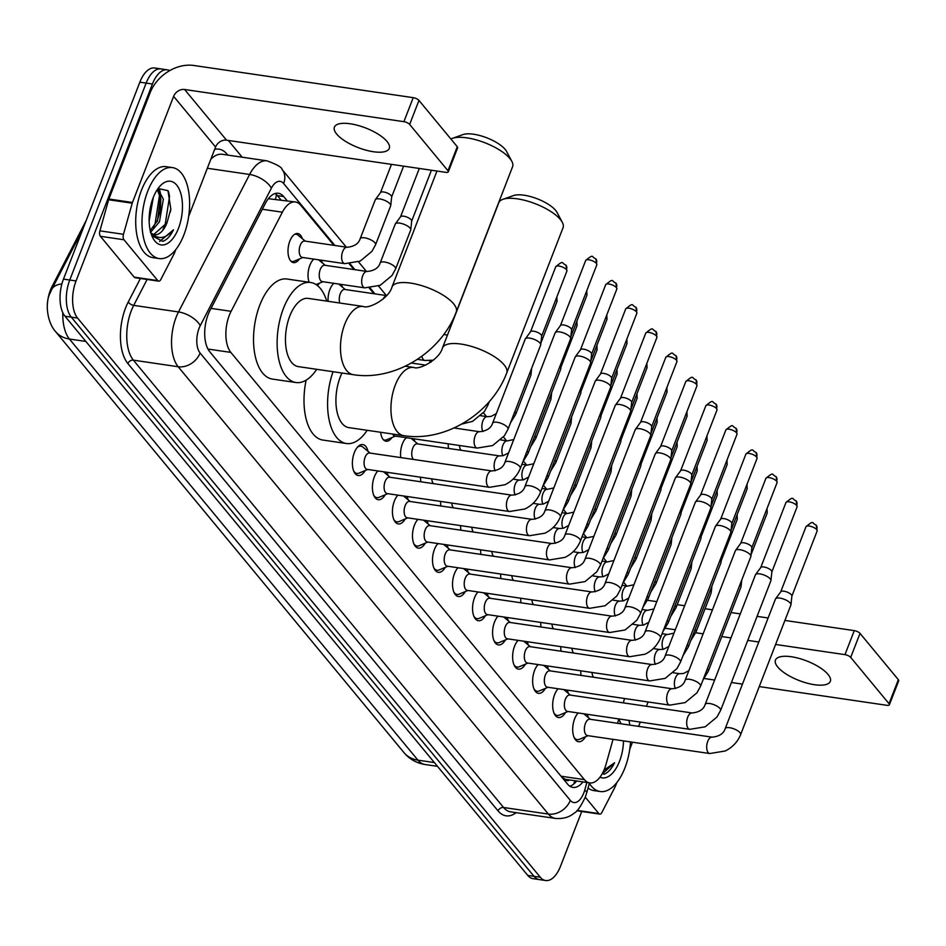 <?xml version="1.0" encoding="UTF-8"?>
<svg xmlns="http://www.w3.org/2000/svg" width="946" height="946" viewBox="0 0 946 946"><rect width="100%" height="100%" fill="white"/><g stroke="black" fill="none" stroke-linecap="round" stroke-linejoin="round"><path stroke-width="1.42" d="M328.108 301.301A14.71 7.402 -81.7 0 1 329.894 289.5A14.71 7.402 -81.7 0 1 333.891 283.327M341.163 284.391A14.71 7.402 -81.7 0 1 342.417 287.123M309.117 282.263A14.71 7.402 -81.7 0 1 309.862 265.294A14.71 7.402 -81.7 0 1 313.859 259.121M321.132 260.185A14.71 7.402 -81.7 0 1 322.385 262.929M299.385 258.991A14.71 7.402 -81.7 0 1 293.485 262.633A14.71 7.402 -81.7 0 1 289.831 241.088A14.71 7.402 -81.7 0 1 297.754 233.532A14.71 7.402 -81.7 0 1 302.365 238.723M400.82 457.592A14.71 7.402 -81.7 0 1 402.381 443.875A14.71 7.402 -81.7 0 1 406.378 437.702M413.65 438.767A14.71 7.402 -81.7 0 1 414.904 441.51M585.491 736.768A15.644 7.875 -81.7 0 1 578.526 741.735A15.644 7.875 -81.7 0 1 574.648 718.818A15.644 7.875 -81.7 0 1 578.148 712.965M587.159 714.289A15.644 7.875 -81.7 0 1 588.306 717.529M565.46 712.563A15.644 7.875 -81.7 0 1 558.495 717.529A15.644 7.875 -81.7 0 1 554.616 694.612A15.644 7.875 -81.7 0 1 558.116 688.759M567.127 690.083A15.644 7.875 -81.7 0 1 568.286 693.323M545.428 688.369A15.644 7.875 -81.7 0 1 538.475 693.335A15.644 7.875 -81.7 0 1 534.585 670.418A15.644 7.875 -81.7 0 1 538.097 664.565M547.095 665.878A15.644 7.875 -81.7 0 1 548.254 669.129M525.408 664.163A15.644 7.875 -81.7 0 1 518.443 669.129A15.644 7.875 -81.7 0 1 514.565 646.213A15.644 7.875 -81.7 0 1 518.065 640.359M527.064 641.684A15.644 7.875 -81.7 0 1 528.223 644.924M505.377 639.969A15.644 7.875 -81.7 0 1 498.412 644.924A15.644 7.875 -81.7 0 1 494.533 622.007A15.644 7.875 -81.7 0 1 498.034 616.153M507.044 617.478A15.644 7.875 -81.7 0 1 508.191 620.718M485.345 615.763A15.644 7.875 -81.7 0 1 478.38 620.73A15.644 7.875 -81.7 0 1 474.502 597.813A15.644 7.875 -81.7 0 1 478.002 591.96M487.013 593.272A15.644 7.875 -81.7 0 1 488.171 596.524M465.314 591.557A15.644 7.875 -81.7 0 1 458.361 596.524A15.644 7.875 -81.7 0 1 454.47 573.607A15.644 7.875 -81.7 0 1 457.982 567.754M466.981 569.078A15.644 7.875 -81.7 0 1 468.14 572.318M445.294 567.364A15.644 7.875 -81.7 0 1 438.329 572.318A15.644 7.875 -81.7 0 1 434.451 549.401A15.644 7.875 -81.7 0 1 437.951 543.548M446.961 544.872A15.644 7.875 -81.7 0 1 448.108 548.112M425.262 543.158A15.644 7.875 -81.7 0 1 418.298 548.124A15.644 7.875 -81.7 0 1 414.419 525.207A15.644 7.875 -81.7 0 1 417.919 519.354M426.93 520.667A15.644 7.875 -81.7 0 1 428.089 523.918M405.231 518.952A15.644 7.875 -81.7 0 1 398.266 523.918A15.644 7.875 -81.7 0 1 394.387 501.002A15.644 7.875 -81.7 0 1 397.888 495.148M406.898 496.473A15.644 7.875 -81.7 0 1 408.057 499.713M385.199 494.758A15.644 7.875 -81.7 0 1 378.246 499.713A15.644 7.875 -81.7 0 1 374.356 476.796A15.644 7.875 -81.7 0 1 377.868 470.942M386.867 472.267A15.644 7.875 -81.7 0 1 388.026 475.507M365.18 470.552A15.644 7.875 -81.7 0 1 358.215 475.519A15.644 7.875 -81.7 0 1 354.336 452.602A15.644 7.875 -81.7 0 1 362.756 444.549A15.644 7.875 -81.7 0 1 367.994 451.313M333.926 245.345L300.745 205.247A27.576 13.871 98.3 0 0 295.436 201.983A27.576 13.871 98.3 0 0 282.369 212.188L231.096 311.317A27.576 13.871 98.3 0 0 229.31 315.29A27.576 13.871 98.3 0 0 230.848 352.409L584.403 779.634A27.576 13.871 98.3 0 0 589.713 782.91A27.576 13.871 98.3 0 0 606.019 764.356L613.043 739.346M86.181 220.548L52.006 286.603A24.821 12.487 98.3 0 0 50.41 290.174A24.821 12.487 98.3 0 0 47.3 307.083M589.713 782.91L566.134 779.445A27.576 13.871 -81.7 0 1 565.33 779.279L565.519 779.516A9.188 4.624 98.3 0 0 569.48 779.942M295.436 201.983L268.498 198.707M562.149 777.565L565.33 779.279M430.69 362.271L429.378 360.686M373.977 293.745L369.295 288.081M353.958 269.539L349.263 263.887M617.561 723.288L618.79 718.925M623.308 702.866L624.537 698.503M319.417 283.185A14.71 7.402 -81.7 0 1 317.371 285.503M448.499 448.416A14.71 7.402 -81.7 0 1 448.238 443.84M391.904 437.572A14.71 7.402 -81.7 0 1 386.003 441.214A14.71 7.402 -81.7 0 1 380.647 432.275M420.84 481.798A14.71 7.402 -81.7 0 1 420.58 477.21M440.871 505.992A14.71 7.402 -81.7 0 1 440.611 501.415M460.903 530.198A14.71 7.402 -81.7 0 1 460.643 525.621M480.923 554.391A14.71 7.402 -81.7 0 1 480.674 549.815M500.954 578.597A14.71 7.402 -81.7 0 1 500.694 574.021M520.986 602.803A14.71 7.402 -81.7 0 1 520.726 598.227M541.017 626.997A14.71 7.402 -81.7 0 1 540.757 622.421M561.037 651.203A14.71 7.402 -81.7 0 1 560.777 646.626M581.069 675.409A14.71 7.402 -81.7 0 1 580.809 670.832M581.755 811.479L560.481 866.335A27.576 13.871 -81.7 0 1 545.629 880.513L539.35 879.591A27.576 13.871 -81.7 0 1 534.029 876.327L71.281 317.147A27.576 13.871 -81.7 0 1 69.756 280.028L146.145 83.094A27.576 13.871 -81.7 0 1 160.986 68.904A27.576 13.871 -81.7 0 0 146.145 83.094L69.756 280.028A27.576 13.871 -81.7 0 0 71.281 317.147L534.029 876.327A27.576 13.871 -81.7 0 0 539.35 879.591L533.059 878.668A27.576 13.871 -81.7 0 1 527.75 875.405L64.99 316.224A27.576 13.871 -81.7 0 1 63.465 279.105L139.854 82.172A27.576 13.871 -81.7 0 1 154.706 67.982L167.276 69.838A27.576 13.871 -81.7 0 1 169.665 70.631M287.206 200.777L283.694 196.531A27.576 13.871 98.3 0 0 278.372 193.268A27.576 13.871 98.3 0 0 265.318 203.473L209.917 310.56A27.576 13.871 98.3 0 0 208.144 314.521A27.576 13.871 98.3 0 0 209.669 351.652L567.576 784.128A27.576 13.871 98.3 0 0 572.886 787.403A27.576 13.871 98.3 0 0 582.961 781.916M545.629 880.513A27.576 13.871 -81.7 0 1 540.32 877.249L77.572 318.069A27.576 13.871 -81.7 0 1 76.047 280.95L152.424 84.017A27.576 13.871 -81.7 0 1 167.276 69.838M228.317 140.434L242.2 157.213M576.67 780.994A27.576 13.871 -81.7 0 1 569.847 786.209M275.132 193.528A27.576 13.871 -81.7 0 1 277.403 195.609L280.915 199.854M183.879 234.915A45.964 23.118 -81.7 0 1 159.129 258.554A45.964 23.118 -81.7 0 1 147.718 191.234A45.964 23.118 -81.7 0 1 172.468 167.596A45.964 23.118 -81.7 0 1 183.879 234.915M159.129 258.554L152.838 257.631A45.964 23.118 -81.7 0 1 141.439 190.312A45.964 23.118 -81.7 0 1 166.177 166.673L172.468 167.596M167.075 222.57A22.976 11.565 -81.7 0 1 166.981 222.842L170.812 209.019L167.974 190.666L158.053 188.514M153.146 197.785A32.176 16.188 -81.7 0 1 160.276 185.818A32.176 16.188 -81.7 0 1 179.574 189.969A32.176 16.188 -81.7 0 1 178.451 228.364A32.176 16.188 -81.7 0 1 152.684 237.6A32.176 16.188 -81.7 0 1 153.146 197.785M150.225 230.493L156.977 221.376L160.382 210.568L160.844 198.826L157.249 189.673M150.662 232.219L159.472 221.742L163.339 199.192L157.864 188.786M149.48 213.075L150.993 204.62M149.137 221.009L153.299 197.383M153.749 234.466L166.957 222.842A22.976 11.565 -81.7 0 1 154.6 234.655A22.976 11.565 -81.7 0 1 150.757 232.586M151.845 235.743L162.783 241.348C166.863 239.894 170.434 236.051 173.496 229.807C165.29 239.255 157.556 240 150.284 232.066M149.433 213.595L151.017 204.49M157.379 221.435L160.808 195.101L159.649 189.945M153.086 227.655L155.085 223.741L159.567 194.923L159.105 192.416M163.067 229.121L165.077 225.207L169.547 196.39L168.494 191.565M159.614 241.526L173.496 229.807M386.997 141.451A29.421 10.501 -158.8 0 0 357.789 125.38A29.421 10.501 -158.8 0 0 334.411 127.131A29.421 10.501 -158.8 0 0 336.681 134.072A29.421 10.501 -158.8 0 0 365.889 150.142A29.421 10.501 -158.8 0 0 389.267 148.404A29.421 10.501 -158.8 0 0 386.997 141.451M157.781 280.607A4.6 2.318 98.3 0 0 158.668 281.151L135.077 277.698A4.6 2.318 -81.7 0 1 134.202 277.154L157.781 280.607L123.973 239.764L100.394 236.299A4.6 2.318 -81.7 0 1 99.898 230.848L108.636 199.748A4.6 2.318 -81.7 0 1 108.885 199.015L150.047 92.897A36.776 28.936 140.4 0 1 193.906 65.487L413.225 97.663A4.6 1.644 21.2 0 1 418.96 100.418L409.653 124.434A4.6 1.644 -158.8 0 0 403.907 121.679L184.6 89.503A9.188 7.237 -39.6 0 0 173.626 96.35L132.464 202.479A4.6 2.318 98.3 0 0 132.227 203.201L123.477 234.301A4.6 2.318 98.3 0 0 123.973 239.764M134.202 277.154L100.394 236.299M188.692 216.315L215.57 147.032A9.188 7.237 -39.6 0 1 226.532 140.174L445.85 172.349A4.6 1.644 -158.8 0 0 448.321 171.829A4.6 1.644 -158.8 0 0 447.966 170.741L457.285 146.725L418.96 100.418M457.285 146.725A4.6 1.644 21.2 0 1 457.639 147.812L448.321 171.829M447.966 170.741L409.653 124.434M158.668 281.151A4.6 2.318 98.3 0 0 160.844 279.448L174.111 253.812A4.6 2.318 98.3 0 0 174.407 253.15L175.79 249.567M630.521 741.912A45.964 23.118 -81.7 0 1 624.928 767.88A45.964 23.118 -81.7 0 1 600.19 791.518A45.964 23.118 -81.7 0 1 589.37 783.323M600.19 791.518L593.899 790.596A45.964 23.118 -81.7 0 1 588.045 788.053M618.684 719.303A32.176 16.188 -81.7 0 1 620.978 723.785M623.52 740.884A32.176 16.188 -81.7 0 1 619.512 761.329A32.176 16.188 -81.7 0 1 599.953 777.21M603.844 774.313C607.923 772.858 611.494 769.003 614.557 762.772L603.974 770.174M628.924 720.414A45.964 23.118 -81.7 0 1 629.835 725.085M601.893 774.301L614.557 762.772M452.448 138.341L463.02 134.569A25.282 9.022 21.2 0 1 484.73 137.052A25.282 9.022 21.2 0 1 505.176 149.409A25.282 9.022 21.2 0 1 506.583 151.466L511.845 161.376A34.47 12.31 -158.8 0 0 509.929 158.573A34.47 12.31 -158.8 0 0 482.058 141.711A34.47 12.31 -158.8 0 0 452.448 138.341A34.47 12.31 -158.8 0 0 450.911 139.027M363.335 306.469A34.47 17.335 98.3 0 0 344.77 324.194A34.47 17.335 98.3 0 0 346.685 370.596A34.47 17.335 98.3 0 0 353.319 374.687L298.297 366.61A34.47 17.335 98.3 0 1 289.748 316.13A34.47 17.335 98.3 0 1 308.301 298.404L363.335 306.469C368.704 309.236 389.113 298.451 391.987 287.005A34.47 12.31 21.2 0 1 419.374 284.959A34.47 12.31 21.2 0 1 453.595 303.784A34.47 12.31 21.2 0 1 456.268 311.932L512.59 166.709A34.47 12.31 -158.8 0 0 511.845 161.376M316.709 369.318A50.564 25.436 -81.7 0 1 295.968 382.527A50.564 25.436 -81.7 0 1 283.422 308.479A50.564 25.436 -81.7 0 1 310.643 282.487A50.564 25.436 -81.7 0 1 326.713 301.1M295.968 382.527L272.377 379.074A50.564 25.436 -81.7 0 1 259.831 305.014A50.564 25.436 -81.7 0 1 287.064 279.023L310.643 282.487M502.917 199.322L513.489 195.562A25.282 9.022 21.2 0 1 535.2 198.033A25.282 9.022 21.2 0 1 555.645 210.39A25.282 9.022 21.2 0 1 557.052 212.448L562.314 222.357A34.47 12.31 -158.8 0 0 560.399 219.555A34.47 12.31 -158.8 0 0 532.515 202.704A34.47 12.31 -158.8 0 0 502.917 199.322A34.47 12.31 -158.8 0 0 498.779 202.763L442.456 347.986A34.47 12.31 21.2 0 1 469.843 345.94A34.47 12.31 21.2 0 1 504.064 364.778A34.47 12.31 21.2 0 1 506.737 372.913L563.059 227.69A34.47 12.31 -158.8 0 0 562.314 222.357M342.003 373.02A34.47 17.335 98.3 0 0 340.217 377.111A34.47 17.335 98.3 0 0 348.767 427.604L403.788 435.668C445.33 442.35 491.695 413.284 506.737 372.913M367.178 430.3A50.564 25.436 -81.7 0 1 346.425 443.52A50.564 25.436 -81.7 0 1 333.051 371.707M346.425 443.52L322.846 440.056A50.564 25.436 -81.7 0 1 306.137 380.15M353.674 471.002A13.788 6.941 98.3 0 0 356.914 473.449A13.788 6.941 98.3 0 0 358.995 473.154L367.758 469.464M365.097 457.261A8.277 4.162 98.3 0 0 367.143 469.37L489.46 487.32A8.277 4.162 98.3 0 1 488.077 486.575A8.277 4.162 98.3 0 1 487.403 475.199A8.277 4.162 98.3 0 1 491.861 470.942L369.543 453.004A8.277 4.162 98.3 0 0 365.097 457.261M520.312 468.424A8.277 2.956 21.2 0 0 519.862 466.709A8.277 2.956 21.2 0 0 519.661 466.461A8.277 2.956 21.2 0 0 511.455 461.944A8.277 2.956 21.2 0 0 504.88 462.44L555.148 332.826A8.277 2.956 21.2 0 1 555.29 332.578A8.277 2.956 21.2 0 1 559.606 331.88A8.277 2.956 21.2 0 1 569.941 336.859A8.277 2.956 21.2 0 1 570.651 338.538A8.277 2.956 21.2 0 1 570.58 338.81L520.312 468.424C517.367 475.649 512.235 481.1 504.904 484.778L489.46 487.32M560.399 325.649A5.972 2.129 21.2 0 1 560.493 325.471A5.972 2.129 21.2 0 1 563.615 324.975A5.972 2.129 21.2 0 1 571.077 328.558A5.972 2.129 21.2 0 1 571.585 329.776A5.972 2.129 21.2 0 1 571.538 329.977M370.158 453.099L362.826 447.044A13.788 6.941 98.3 0 0 360.911 446.157A13.788 6.941 98.3 0 0 357.115 447.576M373.705 495.196A13.788 6.941 98.3 0 0 376.946 497.655A13.788 6.941 98.3 0 0 379.027 497.348L387.789 493.67M385.117 481.455A8.277 4.162 98.3 0 0 387.174 493.576L509.492 511.526A8.277 4.162 98.3 0 1 508.108 510.769A8.277 4.162 98.3 0 1 507.434 499.405A8.277 4.162 98.3 0 1 511.892 495.148L389.575 477.21A8.277 4.162 98.3 0 0 385.117 481.455M540.332 492.618A8.277 2.956 21.2 0 0 539.882 490.915A8.277 2.956 21.2 0 0 539.693 490.667A8.277 2.956 21.2 0 0 531.486 486.149A8.277 2.956 21.2 0 0 524.912 486.634L575.18 357.032A8.277 2.956 21.2 0 1 575.322 356.784A8.277 2.956 21.2 0 1 579.638 356.086A8.277 2.956 21.2 0 1 589.973 361.053A8.277 2.956 21.2 0 1 590.671 362.732A8.277 2.956 21.2 0 1 590.611 363.016L540.332 492.618C537.399 499.855 532.267 505.306 524.935 508.983L509.492 511.526M580.43 349.854A5.972 2.129 21.2 0 1 580.525 349.677A5.972 2.129 21.2 0 1 583.647 349.169A5.972 2.129 21.2 0 1 591.108 352.763A5.972 2.129 21.2 0 1 591.617 353.97A5.972 2.129 21.2 0 1 591.569 354.171M378.199 471.002A13.788 6.941 98.3 0 0 377.135 471.782M393.737 519.401A13.788 6.941 98.3 0 0 396.965 521.849A13.788 6.941 98.3 0 0 399.058 521.553L407.821 517.864M405.148 505.661A8.277 4.162 98.3 0 0 407.206 517.781L529.512 535.72A8.277 4.162 98.3 0 1 528.128 534.975A8.277 4.162 98.3 0 1 527.466 523.611A8.277 4.162 98.3 0 1 531.924 519.354L409.606 501.404A8.277 4.162 98.3 0 0 405.148 505.661M560.363 516.823A8.277 2.956 21.2 0 0 559.914 515.121A8.277 2.956 21.2 0 0 559.725 514.872A8.277 2.956 21.2 0 0 551.506 510.355A8.277 2.956 21.2 0 0 544.931 510.84L595.211 381.226A8.277 2.956 21.2 0 1 595.341 380.978A8.277 2.956 21.2 0 1 599.669 380.292A8.277 2.956 21.2 0 1 609.993 385.259A8.277 2.956 21.2 0 1 610.702 386.938A8.277 2.956 21.2 0 1 610.631 387.21L560.363 516.823C557.419 524.06 552.287 529.512 544.967 533.177L529.512 535.72M600.462 374.06A5.972 2.129 21.2 0 1 600.556 373.871A5.972 2.129 21.2 0 1 603.678 373.374A5.972 2.129 21.2 0 1 611.14 376.969A5.972 2.129 21.2 0 1 611.648 378.175A5.972 2.129 21.2 0 1 611.601 378.376M398.231 495.196A13.788 6.941 98.3 0 0 397.166 495.976M413.757 543.607A13.788 6.941 98.3 0 0 416.997 546.055A13.788 6.941 98.3 0 0 419.078 545.759L427.84 542.07M425.18 529.866A8.277 4.162 98.3 0 0 427.225 541.975L549.543 559.926A8.277 4.162 98.3 0 1 548.16 559.181A8.277 4.162 98.3 0 1 547.498 547.805A8.277 4.162 98.3 0 1 551.944 543.548L429.638 525.609A8.277 4.162 98.3 0 0 425.18 529.866M580.395 541.029A8.277 2.956 21.2 0 0 579.945 539.315A8.277 2.956 21.2 0 0 579.756 539.066A8.277 2.956 21.2 0 0 571.538 534.549A8.277 2.956 21.2 0 0 564.963 535.046L615.243 405.432A8.277 2.956 21.2 0 1 615.373 405.184A8.277 2.956 21.2 0 1 619.701 404.486A8.277 2.956 21.2 0 1 630.024 409.464A8.277 2.956 21.2 0 1 630.734 411.143A8.277 2.956 21.2 0 1 630.663 411.415L580.395 541.029C577.45 548.254 572.318 553.706 564.987 557.383L549.543 559.926M620.481 398.254A5.972 2.129 21.2 0 1 620.588 398.077A5.972 2.129 21.2 0 1 623.71 397.58A5.972 2.129 21.2 0 1 631.159 401.163A5.972 2.129 21.2 0 1 631.68 402.381A5.972 2.129 21.2 0 1 631.632 402.582M418.262 519.401A13.788 6.941 98.3 0 0 417.198 520.182M433.788 567.801A13.788 6.941 98.3 0 0 437.028 570.261A13.788 6.941 98.3 0 0 439.11 569.953L447.872 566.276M445.211 554.06A8.277 4.162 98.3 0 0 447.257 566.181L569.575 584.131A8.277 4.162 98.3 0 1 568.191 583.375A8.277 4.162 98.3 0 1 567.517 572.011A8.277 4.162 98.3 0 1 571.975 567.754L449.657 549.815A8.277 4.162 98.3 0 0 445.211 554.06M600.414 565.223A8.277 2.956 21.2 0 0 599.977 563.52A8.277 2.956 21.2 0 0 599.776 563.272A8.277 2.956 21.2 0 0 591.569 558.755A8.277 2.956 21.2 0 0 584.995 559.24L635.263 429.638A8.277 2.956 21.2 0 1 635.405 429.378A8.277 2.956 21.2 0 1 639.721 428.692A8.277 2.956 21.2 0 1 650.056 433.658A8.277 2.956 21.2 0 1 650.753 435.337A8.277 2.956 21.2 0 1 650.694 435.621L600.414 565.223L596.784 571.833L585.018 581.589L569.575 584.131M640.513 422.46A5.972 2.129 21.2 0 1 640.608 422.283A5.972 2.129 21.2 0 1 643.729 421.774A5.972 2.129 21.2 0 1 651.191 425.369A5.972 2.129 21.2 0 1 651.699 426.575A5.972 2.129 21.2 0 1 651.652 426.776M438.282 543.607A13.788 6.941 98.3 0 0 437.229 544.388M453.82 592.007A13.788 6.941 98.3 0 0 457.06 594.455A13.788 6.941 98.3 0 0 459.141 594.159L467.903 590.47M465.231 578.266A8.277 4.162 98.3 0 0 467.289 590.387L589.606 608.325A8.277 4.162 98.3 0 1 588.223 607.58A8.277 4.162 98.3 0 1 587.549 596.216A8.277 4.162 98.3 0 1 592.007 591.96L469.689 574.009A8.277 4.162 98.3 0 0 465.231 578.266M620.446 589.429A8.277 2.956 21.2 0 0 619.997 587.726A8.277 2.956 21.2 0 0 619.807 587.478A8.277 2.956 21.2 0 0 611.601 582.961A8.277 2.956 21.2 0 0 605.026 583.446L655.294 453.832A8.277 2.956 21.2 0 1 655.436 453.583A8.277 2.956 21.2 0 1 659.752 452.898A8.277 2.956 21.2 0 1 670.087 457.864A8.277 2.956 21.2 0 1 670.785 459.543A8.277 2.956 21.2 0 1 670.726 459.815L620.446 589.429L616.816 596.039L605.05 605.783L589.606 608.325M660.545 446.666A5.972 2.129 21.2 0 1 660.639 446.477A5.972 2.129 21.2 0 1 663.761 445.98A5.972 2.129 21.2 0 1 671.222 449.575A5.972 2.129 21.2 0 1 671.731 450.781A5.972 2.129 21.2 0 1 671.684 450.982M458.313 567.801A13.788 6.941 98.3 0 0 457.249 568.581M473.84 616.213A13.788 6.941 98.3 0 0 477.08 618.66A13.788 6.941 98.3 0 0 479.161 618.365L487.923 614.675M485.263 602.472A8.277 4.162 98.3 0 0 487.32 614.581L609.626 632.531A8.277 4.162 98.3 0 1 608.243 631.786A8.277 4.162 98.3 0 1 607.58 620.41A8.277 4.162 98.3 0 1 612.027 616.153L489.721 598.215A8.277 4.162 98.3 0 0 485.263 602.472M640.477 613.635A8.277 2.956 21.2 0 0 640.028 611.92A8.277 2.956 21.2 0 0 639.839 611.672A8.277 2.956 21.2 0 0 631.621 607.155A8.277 2.956 21.2 0 0 625.046 607.651L675.326 478.037A8.277 2.956 21.2 0 1 675.456 477.789A8.277 2.956 21.2 0 1 679.784 477.091A8.277 2.956 21.2 0 1 690.107 482.07A8.277 2.956 21.2 0 1 690.817 483.749A8.277 2.956 21.2 0 1 690.746 484.021L640.477 613.635L636.835 620.245L625.081 629.989L609.626 632.531M680.564 470.86A5.972 2.129 21.2 0 1 680.671 470.682A5.972 2.129 21.2 0 1 683.792 470.186A5.972 2.129 21.2 0 1 691.254 473.769A5.972 2.129 21.2 0 1 691.763 474.987A5.972 2.129 21.2 0 1 691.715 475.188M478.345 592.007A13.788 6.941 98.3 0 0 477.281 592.787M493.871 640.407A13.788 6.941 98.3 0 0 497.111 642.854A13.788 6.941 98.3 0 0 499.192 642.559L507.955 638.881M505.294 626.666A8.277 4.162 98.3 0 0 507.34 638.787L629.658 656.737A8.277 4.162 98.3 0 1 628.274 655.98A8.277 4.162 98.3 0 1 627.6 644.616A8.277 4.162 98.3 0 1 632.058 640.359L509.752 622.421A8.277 4.162 98.3 0 0 505.294 626.666M660.509 637.829A8.277 2.956 21.2 0 0 660.06 636.126A8.277 2.956 21.2 0 0 659.87 635.878A8.277 2.956 21.2 0 0 651.652 631.36A8.277 2.956 21.2 0 0 645.077 631.845L695.345 502.243A8.277 2.956 21.2 0 1 695.487 501.983A8.277 2.956 21.2 0 1 699.815 501.297A8.277 2.956 21.2 0 1 710.139 506.264A8.277 2.956 21.2 0 1 710.848 507.943A8.277 2.956 21.2 0 1 710.777 508.227L660.509 637.829C657.565 645.066 652.433 650.517 645.101 654.194L629.658 656.737M700.596 495.065A5.972 2.129 21.2 0 1 700.702 494.888A5.972 2.129 21.2 0 1 703.824 494.38A5.972 2.129 21.2 0 1 711.274 497.974A5.972 2.129 21.2 0 1 711.794 499.181A5.972 2.129 21.2 0 1 711.735 499.382M498.365 616.213A13.788 6.941 98.3 0 0 497.312 616.993M513.903 664.612A13.788 6.941 98.3 0 0 517.143 667.06A13.788 6.941 98.3 0 0 519.224 666.764L527.986 663.075M525.326 650.872A8.277 4.162 98.3 0 0 527.371 662.992L649.689 680.931A8.277 4.162 98.3 0 1 648.306 680.186A8.277 4.162 98.3 0 1 647.632 668.81A8.277 4.162 98.3 0 1 652.09 664.565L529.772 646.615A8.277 4.162 98.3 0 0 525.326 650.872M680.529 662.034A8.277 2.956 21.2 0 0 680.079 660.32A8.277 2.956 21.2 0 0 679.89 660.083A8.277 2.956 21.2 0 0 671.684 655.554A8.277 2.956 21.2 0 0 665.109 656.051L715.377 526.437A8.277 2.956 21.2 0 1 715.519 526.189A8.277 2.956 21.2 0 1 719.835 525.503A8.277 2.956 21.2 0 1 730.17 530.47A8.277 2.956 21.2 0 1 730.868 532.149A8.277 2.956 21.2 0 1 730.809 532.421L680.529 662.034L676.898 668.645L665.133 678.388L649.689 680.931M720.627 519.271A5.972 2.129 21.2 0 1 720.722 519.082A5.972 2.129 21.2 0 1 723.844 518.585A5.972 2.129 21.2 0 1 731.305 522.18A5.972 2.129 21.2 0 1 731.814 523.386A5.972 2.129 21.2 0 1 731.766 523.587M518.396 640.407A13.788 6.941 98.3 0 0 517.332 641.187M533.934 688.818A13.788 6.941 98.3 0 0 537.162 691.266A13.788 6.941 98.3 0 0 539.255 690.97L548.018 687.281M545.345 675.077A8.277 4.162 98.3 0 0 547.403 687.186L669.721 705.137A8.277 4.162 98.3 0 1 668.337 704.392A8.277 4.162 98.3 0 1 667.663 693.016A8.277 4.162 98.3 0 1 672.121 688.759L549.803 670.82A8.277 4.162 98.3 0 0 545.345 675.077M700.56 686.24A8.277 2.956 21.2 0 0 700.111 684.526A8.277 2.956 21.2 0 0 699.922 684.277A8.277 2.956 21.2 0 0 691.715 679.76A8.277 2.956 21.2 0 0 685.141 680.257L735.409 550.643A8.277 2.956 21.2 0 1 735.55 550.395A8.277 2.956 21.2 0 1 739.867 549.697A8.277 2.956 21.2 0 1 750.19 554.675A8.277 2.956 21.2 0 1 750.899 556.354A8.277 2.956 21.2 0 1 750.84 556.626L700.56 686.24L696.918 692.85L685.164 702.594L669.721 705.137M740.659 543.465A5.972 2.129 21.2 0 1 740.753 543.288A5.972 2.129 21.2 0 1 743.875 542.791A5.972 2.129 21.2 0 1 751.337 546.374A5.972 2.129 21.2 0 1 751.845 547.592A5.972 2.129 21.2 0 1 751.798 547.793M538.428 664.612A13.788 6.941 98.3 0 0 537.363 665.393M553.954 713.012A13.788 6.941 98.3 0 0 557.194 715.46A13.788 6.941 98.3 0 0 559.275 715.164L568.038 711.487M565.377 699.271A8.277 4.162 98.3 0 0 567.434 711.392L689.74 729.342A8.277 4.162 98.3 0 1 688.357 728.586A8.277 4.162 98.3 0 1 687.695 717.222A8.277 4.162 98.3 0 1 692.141 712.965L569.835 695.026A8.277 4.162 98.3 0 0 565.377 699.271M720.592 710.434A8.277 2.956 21.2 0 0 720.143 708.731A8.277 2.956 21.2 0 0 719.953 708.483A8.277 2.956 21.2 0 0 711.735 703.966A8.277 2.956 21.2 0 0 705.16 704.451L755.44 574.849A8.277 2.956 21.2 0 1 755.57 574.589A8.277 2.956 21.2 0 1 759.898 573.903A8.277 2.956 21.2 0 1 770.221 578.869A8.277 2.956 21.2 0 1 770.931 580.548A8.277 2.956 21.2 0 1 770.86 580.832L720.592 710.434L716.95 717.044L705.196 726.8L689.74 729.342M760.679 567.671A5.972 2.129 21.2 0 1 760.785 567.494A5.972 2.129 21.2 0 1 763.907 566.985A5.972 2.129 21.2 0 1 771.368 570.58A5.972 2.129 21.2 0 1 771.877 571.786A5.972 2.129 21.2 0 1 771.83 571.987M558.459 688.818A13.788 6.941 98.3 0 0 557.395 689.599M573.986 737.218A13.788 6.941 98.3 0 0 577.226 739.666A13.788 6.941 98.3 0 0 579.307 739.37L588.069 735.681M585.408 723.477A8.277 4.162 98.3 0 0 587.454 735.598L709.772 753.536A8.277 4.162 98.3 0 1 708.388 752.791A8.277 4.162 98.3 0 1 707.714 741.416A8.277 4.162 98.3 0 1 712.172 737.171L589.855 719.22A8.277 4.162 98.3 0 0 585.408 723.477M740.623 734.64A8.277 2.956 21.2 0 0 740.174 732.925A8.277 2.956 21.2 0 0 739.985 732.689A8.277 2.956 21.2 0 0 731.766 728.16A8.277 2.956 21.2 0 0 725.192 728.657L775.46 599.043A8.277 2.956 21.2 0 1 775.602 598.794A8.277 2.956 21.2 0 1 779.93 598.109A8.277 2.956 21.2 0 1 790.253 603.075A8.277 2.956 21.2 0 1 790.962 604.754A8.277 2.956 21.2 0 1 790.891 605.026L740.623 734.64C737.679 741.877 732.547 747.328 725.215 750.994L709.772 753.536M780.71 591.877A5.972 2.129 21.2 0 1 780.817 591.688A5.972 2.129 21.2 0 1 783.938 591.191A5.972 2.129 21.2 0 1 791.388 594.786A5.972 2.129 21.2 0 1 791.897 595.992A5.972 2.129 21.2 0 1 791.849 596.193M578.479 713.012A13.788 6.941 98.3 0 0 577.427 713.792M383.319 439.654A13.788 6.941 98.3 0 0 384.561 440.079A13.788 6.941 98.3 0 0 386.642 439.784L395.404 436.094M392.578 434.025A8.277 4.162 98.3 0 0 394.801 436L477.174 448.085A8.277 4.162 98.3 0 1 475.791 447.34A8.277 4.162 98.3 0 1 475.129 435.976A8.277 4.162 98.3 0 1 479.575 431.719C486.729 430.974 491.069 428.136 492.594 423.205A8.277 2.956 21.2 0 1 499.169 422.72A8.277 2.956 21.2 0 1 507.387 427.237A8.277 2.956 21.2 0 1 507.576 427.486A8.277 2.956 21.2 0 1 508.026 429.188L540.663 345.054A8.277 2.956 21.2 0 0 540.722 344.77A8.277 2.956 21.2 0 0 540.024 343.102A8.277 2.956 21.2 0 0 529.689 338.124A8.277 2.956 21.2 0 0 525.373 338.822A8.277 2.956 21.2 0 0 525.231 339.07L492.594 423.205M530.481 331.892A5.972 2.129 21.2 0 1 530.576 331.715A5.972 2.129 21.2 0 1 533.698 331.218A5.972 2.129 21.2 0 1 541.159 334.801A5.972 2.129 21.2 0 1 541.668 336.019A5.972 2.129 21.2 0 1 541.62 336.22M508.605 452.838L503.378 455.617L499.606 455.925L417.233 443.84A8.277 4.162 98.3 0 0 412.775 448.085A8.277 4.162 98.3 0 0 413.426 459.437M559.689 366.894A8.277 2.956 21.2 0 1 560.056 367.296A8.277 2.956 21.2 0 1 560.753 368.975A8.277 2.956 21.2 0 1 560.694 369.259L528.057 453.394L522.771 462.05M431.79 478.853A8.277 4.162 98.3 0 0 433.457 483.643M579.709 391.1A8.277 2.956 21.2 0 1 580.075 391.502A8.277 2.956 21.2 0 1 580.785 393.181A8.277 2.956 21.2 0 1 580.714 393.453L548.077 477.6L542.803 486.256M451.821 503.059A8.277 4.162 98.3 0 0 453.477 507.848M599.74 415.306A8.277 2.956 21.2 0 1 600.107 415.708A8.277 2.956 21.2 0 1 600.816 417.375A8.277 2.956 21.2 0 1 600.745 417.659L568.108 501.794L562.835 510.462M471.853 527.265A8.277 4.162 98.3 0 0 473.508 532.042M619.772 439.5A8.277 2.956 21.2 0 1 620.138 439.902A8.277 2.956 21.2 0 1 620.836 441.581A8.277 2.956 21.2 0 1 620.777 441.865L588.14 526L582.866 534.656M491.885 551.459A8.277 4.162 98.3 0 0 493.54 556.248M639.803 463.706A8.277 2.956 21.2 0 1 640.158 464.108A8.277 2.956 21.2 0 1 640.868 465.787A8.277 2.956 21.2 0 1 640.797 466.059L608.172 550.205L602.886 558.861M511.904 575.665A8.277 4.162 98.3 0 0 513.572 580.454M659.823 487.911A8.277 2.956 21.2 0 1 660.19 488.313A8.277 2.956 21.2 0 1 660.899 489.981A8.277 2.956 21.2 0 1 660.828 490.265L628.191 574.399L622.917 583.067M531.936 599.87A8.277 4.162 98.3 0 0 533.591 604.648M679.855 512.105A8.277 2.956 21.2 0 1 680.221 512.507A8.277 2.956 21.2 0 1 680.931 514.186A8.277 2.956 21.2 0 1 680.86 514.458L648.223 598.605L642.949 607.261M551.967 624.064A8.277 4.162 98.3 0 0 553.623 628.854M699.886 536.311A8.277 2.956 21.2 0 1 700.253 536.713A8.277 2.956 21.2 0 1 700.951 538.392A8.277 2.956 21.2 0 1 700.891 538.664L668.254 622.811L662.969 631.467M571.999 648.27A8.277 4.162 98.3 0 0 573.654 653.059M719.906 560.517A8.277 2.956 21.2 0 1 720.273 560.919A8.277 2.956 21.2 0 1 720.982 562.586A8.277 2.956 21.2 0 1 720.911 562.87L688.286 647.005L683 655.673M592.019 672.476A8.277 4.162 98.3 0 0 593.686 677.253M739.938 584.711A8.277 2.956 21.2 0 1 740.304 585.113A8.277 2.956 21.2 0 1 741.014 586.792A8.277 2.956 21.2 0 1 740.943 587.064L708.306 671.211L703.032 679.867M290.8 261.072A13.788 6.941 98.3 0 0 292.042 261.498A13.788 6.941 98.3 0 0 294.123 261.202L302.886 257.513M347.123 247.273L304.683 241.053A8.277 4.162 98.3 0 0 300.225 245.31A8.277 4.162 98.3 0 0 302.282 257.418L344.722 263.65A8.277 4.162 98.3 0 1 343.339 262.905A8.277 4.162 98.3 0 1 342.677 251.53A8.277 4.162 98.3 0 1 347.123 247.273C354.277 246.528 358.617 243.69 360.142 238.77A8.277 2.956 21.2 0 1 366.717 238.274A8.277 2.956 21.2 0 1 374.935 242.791A8.277 2.956 21.2 0 1 375.124 243.039A8.277 2.956 21.2 0 1 375.574 244.754L390.663 205.838A8.277 2.956 21.2 0 0 390.733 205.566A8.277 2.956 21.2 0 0 390.024 203.887A8.277 2.956 21.2 0 0 379.701 198.92A8.277 2.956 21.2 0 0 375.373 199.606A8.277 2.956 21.2 0 0 375.243 199.854L360.142 238.77M380.481 192.688A5.972 2.129 21.2 0 1 380.588 192.499A5.972 2.129 21.2 0 1 383.709 192.003A5.972 2.129 21.2 0 1 391.171 195.597A5.972 2.129 21.2 0 1 391.679 196.803A5.972 2.129 21.2 0 1 391.632 197.005M305.298 241.135L297.955 235.093A13.788 6.941 98.3 0 0 296.051 234.206A13.788 6.941 98.3 0 0 294.738 234.265M828.046 674.415A29.421 10.501 -158.8 0 0 798.85 658.345A29.421 10.501 -158.8 0 0 775.472 660.095A29.421 10.501 -158.8 0 0 777.742 667.036A29.421 10.501 -158.8 0 0 806.938 683.107A29.421 10.501 -158.8 0 0 830.316 681.368A29.421 10.501 -158.8 0 0 828.046 674.415M577.178 810.391L598.842 813.572L585.267 797.171M647.502 600.284L656.796 601.644M677.218 604.648L684.62 605.736M705.042 608.727L712.456 609.815M731.069 612.547L740.292 613.895M757.084 616.366L768.117 617.986M784.908 620.446L854.285 630.627A4.6 1.644 21.2 0 1 860.02 633.382L850.702 657.399A4.6 1.644 -158.8 0 0 844.967 654.644L775.602 644.463M759.26 686.583L886.91 705.314A4.6 1.644 -158.8 0 0 889.382 704.794A4.6 1.644 -158.8 0 0 889.027 703.706L898.345 679.689L860.02 633.382M898.345 679.689A4.6 1.644 21.2 0 1 898.7 680.777L889.382 704.794M889.027 703.706L850.702 657.399M758.798 642.003L747.766 640.383M730.974 637.911L721.751 636.563M703.138 633.832L695.724 632.744M675.314 629.752L665.393 628.298M742.468 684.124L731.424 682.504M714.632 680.044L704.155 678.507M598.842 813.572A4.6 2.318 98.3 0 0 599.729 814.116A4.6 2.318 98.3 0 0 601.904 812.413L615.16 786.776A4.6 2.318 98.3 0 0 615.456 786.114L616.851 782.531M648.105 701.967L646.437 706.26M640.3 722.082L638.633 726.374M632.496 742.196L629.752 749.279M367.154 271.478L324.715 265.247A8.277 4.162 98.3 0 0 320.256 269.504A8.277 4.162 98.3 0 0 322.302 281.624L364.754 287.856A8.277 4.162 98.3 0 1 363.37 287.099A8.277 4.162 98.3 0 1 362.708 275.735A8.277 4.162 98.3 0 1 367.154 271.478C374.297 270.733 378.637 267.895 380.174 262.964A8.277 2.956 21.2 0 1 386.748 262.48A8.277 2.956 21.2 0 1 394.967 266.997A8.277 2.956 21.2 0 1 395.156 267.245A8.277 2.956 21.2 0 1 395.605 268.948L410.694 230.044A8.277 2.956 21.2 0 0 410.765 229.772A8.277 2.956 21.2 0 0 410.056 228.092A8.277 2.956 21.2 0 0 399.72 223.126A8.277 2.956 21.2 0 0 395.404 223.812A8.277 2.956 21.2 0 0 395.262 224.06L380.174 262.964M400.513 216.882A5.972 2.129 21.2 0 1 400.607 216.705A5.972 2.129 21.2 0 1 403.729 216.208A5.972 2.129 21.2 0 1 411.191 219.803A5.972 2.129 21.2 0 1 411.699 221.009A5.972 2.129 21.2 0 1 411.652 221.21M386.618 295.601L344.734 289.452A8.277 4.162 98.3 0 0 340.288 293.709A8.277 4.162 98.3 0 0 339.78 303.016M529.855 372.901A8.277 2.956 21.2 0 1 530.221 373.303A8.277 2.956 21.2 0 1 530.931 374.983A8.277 2.956 21.2 0 1 530.86 375.255L515.771 414.159L510.497 422.827M459.449 445.483A8.277 4.162 98.3 0 0 461.104 450.272M549.886 397.095A8.277 2.956 21.2 0 1 550.253 397.509A8.277 2.956 21.2 0 1 550.962 399.177A8.277 2.956 21.2 0 1 550.891 399.46L535.803 438.365L530.517 447.02M569.918 421.301A8.277 2.956 21.2 0 1 570.284 421.703A8.277 2.956 21.2 0 1 570.982 423.382A8.277 2.956 21.2 0 1 570.923 423.654L555.834 462.57L550.548 471.226M589.949 445.507A8.277 2.956 21.2 0 1 590.304 445.909A8.277 2.956 21.2 0 1 591.014 447.588A8.277 2.956 21.2 0 1 590.943 447.86L575.854 486.764L570.58 495.432M609.969 469.701A8.277 2.956 21.2 0 1 610.336 470.115A8.277 2.956 21.2 0 1 611.045 471.782A8.277 2.956 21.2 0 1 610.974 472.066L595.885 510.97L590.611 519.626M630.001 493.907A8.277 2.956 21.2 0 1 630.367 494.309A8.277 2.956 21.2 0 1 631.077 495.988A8.277 2.956 21.2 0 1 631.006 496.26L615.917 535.176L610.631 543.832M650.032 518.112A8.277 2.956 21.2 0 1 650.399 518.514A8.277 2.956 21.2 0 1 651.096 520.194A8.277 2.956 21.2 0 1 651.037 520.466L635.937 559.37L630.663 568.038M670.064 542.306A8.277 2.956 21.2 0 1 670.418 542.72A8.277 2.956 21.2 0 1 671.128 544.388A8.277 2.956 21.2 0 1 671.057 544.671L655.968 583.576L650.694 592.231M690.083 566.512A8.277 2.956 21.2 0 1 690.45 566.914A8.277 2.956 21.2 0 1 691.159 568.593A8.277 2.956 21.2 0 1 691.088 568.865L676 607.781L670.726 616.437M710.115 590.718A8.277 2.956 21.2 0 1 710.481 591.12A8.277 2.956 21.2 0 1 711.191 592.799A8.277 2.956 21.2 0 1 711.12 593.071L696.031 631.975L690.746 640.643M211.053 308.372L231.096 311.317M52.006 286.603L53.106 286.768M276.398 194.545A27.576 21.711 140.4 0 1 275.499 199.062M565.519 779.516A27.576 21.711 140.4 0 1 564.928 780.935M207.954 349.05L230.848 352.409M262.326 209.255L282.369 212.188M561.013 776.205L584.403 779.634M61.88 283.954A32.176 15.715 -152.6 0 0 51.758 289.37L82.633 229.689M62.814 312.7A36.776 18.494 98.3 0 0 69.425 339.023L417.931 760.146A36.776 18.494 98.3 0 0 425.014 764.51C416.5 763.126 409.5 759.165 404.013 752.649A32.176 25.329 -39.6 0 0 417.931 760.146L434.356 762.559M85.85 341.435L69.425 339.023A32.176 25.329 140.4 0 1 55.507 331.514C47.099 322.302 44.888 302.838 50.043 293.177L51.758 289.37M527.75 875.405L540.32 877.249M64.99 316.224L77.572 318.069M63.465 279.105L76.047 280.95M139.854 82.172L152.424 84.017M334.908 245.487L283.634 183.536A18.388 9.247 98.3 0 0 271.384 188.159L200.268 325.625A18.388 9.247 98.3 0 0 199.086 328.274A18.388 9.247 98.3 0 0 200.103 353.024L570.308 800.363A18.388 9.247 98.3 0 0 583.741 793.091A18.388 9.247 98.3 0 0 584.711 790.182L586.875 782.496M570.308 800.363A18.388 14.474 -39.6 0 1 548.373 814.068L178.167 366.729A36.776 18.494 -81.7 0 1 176.133 317.229A36.776 18.494 -81.7 0 1 178.51 311.944L133.705 305.369A36.776 18.494 98.3 0 0 131.328 310.666A36.776 18.494 98.3 0 0 133.362 360.154L503.568 807.494A36.776 18.494 98.3 0 0 510.651 811.857L555.456 818.432A36.776 18.494 -81.7 0 1 548.373 814.068L503.568 807.494A4.6 3.618 140.4 0 0 498.081 810.923L127.887 363.583A4.6 3.618 140.4 0 1 133.362 360.154L178.167 366.729A18.388 14.474 -39.6 0 0 200.103 353.024M555.456 818.432C566.76 819.319 572.188 814.707 574.257 813.063C576.989 811.881 580.631 806.678 585.16 797.431L586.697 792.854A18.388 3.95 -164.3 0 0 584.711 790.182M127.887 363.583A41.364 20.812 -81.7 0 1 125.593 307.899A41.364 20.812 -81.7 0 1 128.266 301.94L140.398 278.479M214.647 149.409A41.364 20.812 -81.7 0 1 226.945 154.056L227.797 155.097M516.149 812.661A41.364 20.812 -81.7 0 1 498.081 810.923M200.268 325.625A18.388 8.975 -152.6 0 0 178.51 311.944L249.614 174.466L207.328 168.258M271.384 188.159A18.388 8.975 -152.6 0 0 249.614 174.466A36.776 18.494 -81.7 0 1 267.044 160.855L222.239 154.281A36.776 18.494 98.3 0 0 210.816 159.283M147.103 279.46L133.705 305.369A4.6 2.247 27.4 0 1 128.266 301.94M431.234 361.88L430.205 360.639M374.959 293.887L370.123 288.033M354.927 269.681L350.091 263.839M226.697 154.943A4.6 3.618 140.4 0 1 226.945 154.056M283.634 183.536A18.388 14.474 -39.6 0 0 282.074 169.5C282.085 167.418 277.072 164.533 267.044 160.855M277.403 195.609L283.694 196.531M226.532 140.174L184.6 89.503M215.57 147.032L173.626 96.35M108.885 199.015L132.464 202.479M403.907 121.679L413.225 97.663M132.227 203.201L108.636 199.748M99.898 230.848L123.477 234.301M442.456 347.986C439.583 359.433 419.173 370.217 413.804 367.462A34.47 17.335 98.3 0 0 395.239 385.188A34.47 17.335 98.3 0 0 397.154 431.589A34.47 17.335 98.3 0 0 403.788 435.668M596.82 264.809L595.85 258.837C591.073 257.076 594.313 253.315 585.68 260.481A5.972 2.129 21.2 0 1 590.422 260.126A5.972 2.129 21.2 0 1 596.358 263.39A5.972 2.129 21.2 0 1 596.82 264.809L571.573 329.882M595.85 258.837A5.972 4.706 140.4 0 1 596.358 263.39M616.851 289.003L615.881 283.043C611.104 281.281 614.344 277.509 605.7 284.687A5.972 2.129 21.2 0 1 610.454 284.332A5.972 2.129 21.2 0 1 616.39 287.596A5.972 2.129 21.2 0 1 616.851 289.003L591.605 354.076M615.881 283.043A5.972 4.706 140.4 0 1 616.39 287.596M636.871 313.209L635.901 307.237C631.136 305.475 634.376 301.715 625.732 308.893A5.972 2.129 21.2 0 1 630.485 308.538A5.972 2.129 21.2 0 1 636.41 311.802A5.972 2.129 21.2 0 1 636.871 313.209L611.636 378.282M635.901 307.237A5.972 4.706 140.4 0 1 636.41 311.802M656.902 337.415L655.933 331.443C651.167 329.681 654.396 325.921 645.763 333.087A5.972 2.129 21.2 0 1 650.505 332.732A5.972 2.129 21.2 0 1 656.441 335.996A5.972 2.129 21.2 0 1 656.902 337.415L631.668 402.488M655.933 331.443A5.972 4.706 140.4 0 1 656.441 335.996M676.934 361.609L675.964 355.649C671.187 353.887 674.427 350.115 665.795 357.292A5.972 2.129 21.2 0 1 670.537 356.938A5.972 2.129 21.2 0 1 676.473 360.201A5.972 2.129 21.2 0 1 676.934 361.609L651.688 426.681M675.964 355.649A5.972 4.706 140.4 0 1 676.473 360.201M696.954 385.814L695.996 379.843C691.219 378.081 694.459 374.32 685.815 381.498A5.972 2.129 21.2 0 1 690.568 381.143A5.972 2.129 21.2 0 1 696.493 384.407A5.972 2.129 21.2 0 1 696.954 385.814L671.719 450.887M695.996 379.843A5.972 4.706 140.4 0 1 696.493 384.407M716.985 410.02L716.016 404.048C711.25 402.287 714.49 398.526 705.846 405.692A5.972 2.129 21.2 0 1 710.6 405.337A5.972 2.129 21.2 0 1 716.524 408.601A5.972 2.129 21.2 0 1 716.985 410.02L691.751 475.093M716.016 404.048A5.972 4.706 140.4 0 1 716.524 408.601M737.017 434.214L736.047 428.254C731.282 426.492 734.51 422.72 725.878 429.898A5.972 2.129 21.2 0 1 730.619 429.543A5.972 2.129 21.2 0 1 736.556 432.807A5.972 2.129 21.2 0 1 737.017 434.214L711.782 499.287M736.047 428.254A5.972 4.706 140.4 0 1 736.556 432.807M757.048 458.42L756.079 452.448C751.301 450.686 754.541 446.926 745.897 454.104A5.972 2.129 21.2 0 1 750.651 453.749A5.972 2.129 21.2 0 1 756.587 457.013A5.972 2.129 21.2 0 1 757.048 458.42L731.802 523.493M756.079 452.448A5.972 4.706 140.4 0 1 756.587 457.013M777.068 482.626L776.11 476.654C771.333 474.892 774.573 471.132 765.929 478.298A5.972 2.129 21.2 0 1 770.683 477.943A5.972 2.129 21.2 0 1 776.607 481.207A5.972 2.129 21.2 0 1 777.068 482.626L751.833 547.699M776.11 476.654A5.972 4.706 140.4 0 1 776.607 481.207M797.1 506.82L796.13 500.86C791.364 499.098 794.605 495.326 785.96 502.503A5.972 2.129 21.2 0 1 790.714 502.149A5.972 2.129 21.2 0 1 796.638 505.412A5.972 2.129 21.2 0 1 797.1 506.82L771.865 571.892M796.13 500.86A5.972 4.706 140.4 0 1 796.638 505.412M817.131 531.025L816.162 525.054C811.384 523.292 814.624 519.531 805.992 526.709A5.972 2.129 21.2 0 1 810.734 526.354A5.972 2.129 21.2 0 1 816.67 529.618A5.972 2.129 21.2 0 1 817.131 531.025L791.885 596.098M816.162 525.054A5.972 4.706 140.4 0 1 816.67 529.618M487.663 403.445A8.277 2.956 21.2 0 1 487.994 404.994L489.319 401.589M566.902 271.053L565.933 265.081C561.155 263.319 564.395 259.559 555.751 266.725A5.972 2.129 21.2 0 1 560.505 266.37A5.972 2.129 21.2 0 1 566.441 269.634A5.972 2.129 21.2 0 1 566.902 271.053L541.656 336.126M565.933 265.081A5.972 4.706 140.4 0 1 566.441 269.634M585.811 293.189A5.972 2.129 21.2 0 1 586.461 293.839A5.972 2.129 21.2 0 1 586.922 295.247L570.84 336.729M586.721 290.824A5.972 4.706 140.4 0 1 586.461 293.839M499.606 455.925A8.277 4.162 98.3 0 0 495.148 460.17A8.277 4.162 98.3 0 0 495.219 470.753M527.052 451.041A8.277 2.956 21.2 0 1 527.419 451.443A8.277 2.956 21.2 0 1 527.608 451.68A8.277 2.956 21.2 0 1 528.057 453.394M605.842 317.383A5.972 2.129 21.2 0 1 606.492 318.045A5.972 2.129 21.2 0 1 606.954 319.452L590.872 360.923M606.753 315.03A5.972 4.706 140.4 0 1 606.492 318.045M528.625 477.044L523.41 479.823L519.638 480.119A8.277 4.162 98.3 0 0 515.18 484.376A8.277 4.162 98.3 0 0 515.251 494.959M547.072 475.235A8.277 2.956 21.2 0 1 547.438 475.637A8.277 2.956 21.2 0 1 547.628 475.885A8.277 2.956 21.2 0 1 548.077 477.6M625.862 341.589A5.972 2.129 21.2 0 1 626.524 342.239A5.972 2.129 21.2 0 1 626.985 343.658L610.891 385.128M626.784 339.224A5.972 4.706 140.4 0 1 626.524 342.239M548.656 501.25L543.442 504.017L539.669 504.324A8.277 4.162 98.3 0 0 535.211 508.581A8.277 4.162 98.3 0 0 535.282 519.153M567.103 499.441A8.277 2.956 21.2 0 1 567.47 499.843A8.277 2.956 21.2 0 1 567.659 500.091A8.277 2.956 21.2 0 1 568.108 501.794M645.893 365.795A5.972 2.129 21.2 0 1 646.556 366.445A5.972 2.129 21.2 0 1 647.017 367.852L630.923 409.334M646.816 363.43A5.972 4.706 140.4 0 1 646.556 366.445M568.688 525.444L563.473 528.223L559.689 528.53A8.277 4.162 98.3 0 0 555.243 532.775A8.277 4.162 98.3 0 0 555.302 543.359M587.135 523.646A8.277 2.956 21.2 0 1 587.501 524.049A8.277 2.956 21.2 0 1 587.691 524.285A8.277 2.956 21.2 0 1 588.14 526M665.925 389.989A5.972 2.129 21.2 0 1 666.575 390.651A5.972 2.129 21.2 0 1 667.036 392.058L650.954 433.528M666.835 387.635A5.972 4.706 140.4 0 1 666.575 390.651M588.719 549.65L583.493 552.429L579.721 552.724A8.277 4.162 98.3 0 0 575.263 556.981A8.277 4.162 98.3 0 0 575.334 567.565M607.166 547.84A8.277 2.956 21.2 0 1 607.533 548.242A8.277 2.956 21.2 0 1 607.722 548.491A8.277 2.956 21.2 0 1 608.172 550.205M685.956 414.194A5.972 2.129 21.2 0 1 686.607 414.845A5.972 2.129 21.2 0 1 687.068 416.264L670.986 457.734M686.867 411.829A5.972 4.706 140.4 0 1 686.607 414.845M608.739 573.855L603.524 576.622L599.752 576.93A8.277 4.162 98.3 0 0 595.294 581.187A8.277 4.162 98.3 0 0 595.365 591.758M627.186 572.046A8.277 2.956 21.2 0 1 627.553 572.448A8.277 2.956 21.2 0 1 627.742 572.697A8.277 2.956 21.2 0 1 628.191 574.399M705.976 438.4A5.972 2.129 21.2 0 1 706.638 439.05A5.972 2.129 21.2 0 1 707.1 440.458L691.006 481.94M706.899 436.035A5.972 4.706 140.4 0 1 706.638 439.05M628.771 598.049L623.556 600.828L619.784 601.136A8.277 4.162 98.3 0 0 615.326 605.381A8.277 4.162 98.3 0 0 615.397 615.964M647.218 596.252A8.277 2.956 21.2 0 1 647.584 596.654A8.277 2.956 21.2 0 1 647.774 596.891A8.277 2.956 21.2 0 1 648.223 598.605M726.008 462.594A5.972 2.129 21.2 0 1 726.67 463.256A5.972 2.129 21.2 0 1 727.131 464.663L711.037 506.134M726.93 460.241A5.972 4.706 140.4 0 1 726.67 463.256M648.802 622.255L643.587 625.034L639.803 625.33A8.277 4.162 98.3 0 0 635.357 629.587A8.277 4.162 98.3 0 0 635.416 640.17M667.249 620.446A8.277 2.956 21.2 0 1 667.616 620.848A8.277 2.956 21.2 0 1 667.805 621.096A8.277 2.956 21.2 0 1 668.254 622.811M746.039 486.8A5.972 2.129 21.2 0 1 746.69 487.45A5.972 2.129 21.2 0 1 747.151 488.869L731.069 530.339M746.95 484.435A5.972 4.706 140.4 0 1 746.69 487.45M668.822 646.461L663.607 649.228L659.835 649.535A8.277 4.162 98.3 0 0 655.377 653.792A8.277 4.162 98.3 0 0 655.448 664.364M687.281 644.652A8.277 2.956 21.2 0 1 687.647 645.054A8.277 2.956 21.2 0 1 687.837 645.302A8.277 2.956 21.2 0 1 688.286 647.005M766.071 511.006A5.972 2.129 21.2 0 1 766.721 511.656A5.972 2.129 21.2 0 1 767.182 513.063L751.1 554.545M766.981 508.641A5.972 4.706 140.4 0 1 766.721 511.656M688.854 670.655L683.639 673.434L679.867 673.741A8.277 4.162 98.3 0 0 675.409 677.986A8.277 4.162 98.3 0 0 675.479 688.57M707.301 668.857A8.277 2.956 21.2 0 1 707.667 669.26A8.277 2.956 21.2 0 1 707.856 669.496A8.277 2.956 21.2 0 1 708.306 671.211M844.967 654.644L854.285 630.627M386.536 295.684A8.277 4.162 98.3 0 0 383.118 299.054M421.928 356.204A8.277 4.162 98.3 0 0 423.453 359.705A8.277 4.162 98.3 0 0 424.837 360.461L417.387 359.362M443.733 334.529A8.277 2.956 21.2 0 1 447.399 335.239M555.893 299.433A5.972 2.129 21.2 0 1 556.544 300.083A5.972 2.129 21.2 0 1 557.005 301.49L540.923 342.972M556.804 297.068A5.972 4.706 140.4 0 1 556.544 300.083M496.319 413.615L491.104 416.394L487.332 416.689A8.277 4.162 98.3 0 0 482.874 420.946A8.277 4.162 98.3 0 0 482.945 431.518M514.766 411.806A8.277 2.956 21.2 0 1 515.132 412.208A8.277 2.956 21.2 0 1 515.322 412.456A8.277 2.956 21.2 0 1 515.771 414.159M575.925 323.627A5.972 2.129 21.2 0 1 576.575 324.289A5.972 2.129 21.2 0 1 577.036 325.696L560.954 367.166M576.835 321.273A5.972 4.706 140.4 0 1 576.575 324.289M513.761 439.547L507.352 440.895A8.277 4.162 98.3 0 0 502.905 445.14A8.277 4.162 98.3 0 0 502.965 455.724M534.797 436.011A8.277 2.956 21.2 0 1 535.164 436.413A8.277 2.956 21.2 0 1 535.353 436.65A8.277 2.956 21.2 0 1 535.803 438.365M595.945 347.832A5.972 2.129 21.2 0 1 596.607 348.483A5.972 2.129 21.2 0 1 597.068 349.902L580.974 391.372M596.867 345.467A5.972 4.706 140.4 0 1 596.607 348.483M533.781 463.753L527.383 465.089A8.277 4.162 98.3 0 0 522.925 469.346A8.277 4.162 98.3 0 0 522.996 479.929M554.829 460.205A8.277 2.956 21.2 0 1 555.196 460.607A8.277 2.956 21.2 0 1 555.385 460.856A8.277 2.956 21.2 0 1 555.834 462.57M615.976 372.038A5.972 2.129 21.2 0 1 616.638 372.689A5.972 2.129 21.2 0 1 617.099 374.096L601.006 415.578M616.898 369.673A5.972 4.706 140.4 0 1 616.638 372.689M553.812 487.947L547.415 489.295A8.277 4.162 98.3 0 0 542.957 493.552A8.277 4.162 98.3 0 0 543.028 504.123M574.849 484.411A8.277 2.956 21.2 0 1 575.215 484.813A8.277 2.956 21.2 0 1 575.405 485.062A8.277 2.956 21.2 0 1 575.854 486.764M636.008 396.232A5.972 2.129 21.2 0 1 636.658 396.894A5.972 2.129 21.2 0 1 637.119 398.301L621.037 439.772M636.918 393.879A5.972 4.706 140.4 0 1 636.658 396.894M573.844 512.153L567.446 513.501A8.277 4.162 98.3 0 0 562.988 517.746A8.277 4.162 98.3 0 0 563.059 528.329M594.88 508.617A8.277 2.956 21.2 0 1 595.247 509.019A8.277 2.956 21.2 0 1 595.436 509.255A8.277 2.956 21.2 0 1 595.885 510.97M656.039 420.438A5.972 2.129 21.2 0 1 656.69 421.088A5.972 2.129 21.2 0 1 657.151 422.507L641.069 463.978M656.95 418.073A5.972 4.706 140.4 0 1 656.69 421.088M593.875 536.358L587.466 537.695A8.277 4.162 98.3 0 0 583.02 541.952A8.277 4.162 98.3 0 0 583.079 552.535M614.912 532.811A8.277 2.956 21.2 0 1 615.278 533.213A8.277 2.956 21.2 0 1 615.468 533.461A8.277 2.956 21.2 0 1 615.917 535.176M676.059 444.644A5.972 2.129 21.2 0 1 676.721 445.294A5.972 2.129 21.2 0 1 677.182 446.701L661.088 488.183M676.981 442.279A5.972 4.706 140.4 0 1 676.721 445.294M613.895 560.552L607.498 561.9A8.277 4.162 98.3 0 0 603.04 566.157A8.277 4.162 98.3 0 0 603.11 576.729M634.943 557.017A8.277 2.956 21.2 0 1 635.298 557.419A8.277 2.956 21.2 0 1 635.499 557.667A8.277 2.956 21.2 0 1 635.937 559.37M696.09 468.838A5.972 2.129 21.2 0 1 696.741 469.5A5.972 2.129 21.2 0 1 697.202 470.907L681.12 512.377M697.001 466.473A5.972 4.706 140.4 0 1 696.741 469.5M633.926 584.758L627.529 586.106A8.277 4.162 98.3 0 0 623.071 590.351A8.277 4.162 98.3 0 0 623.142 600.935M654.963 581.222A8.277 2.956 21.2 0 1 655.33 581.624A8.277 2.956 21.2 0 1 655.519 581.861A8.277 2.956 21.2 0 1 655.968 583.576M716.122 493.043A5.972 2.129 21.2 0 1 716.772 493.694A5.972 2.129 21.2 0 1 717.234 495.113L701.152 536.583M717.033 490.678A5.972 4.706 140.4 0 1 716.772 493.694M653.958 608.964L647.549 610.3A8.277 4.162 98.3 0 0 643.103 614.557A8.277 4.162 98.3 0 0 643.162 625.14M674.995 605.416A8.277 2.956 21.2 0 1 675.361 605.818A8.277 2.956 21.2 0 1 675.55 606.067A8.277 2.956 21.2 0 1 676 607.781M736.142 517.249A5.972 2.129 21.2 0 1 736.804 517.9A5.972 2.129 21.2 0 1 737.265 519.307L721.183 560.789M737.064 514.884A5.972 4.706 140.4 0 1 736.804 517.9M673.99 633.158L667.58 634.506A8.277 4.162 98.3 0 0 663.134 638.763A8.277 4.162 98.3 0 0 663.193 649.334M695.026 629.622A8.277 2.956 21.2 0 1 695.393 630.024A8.277 2.956 21.2 0 1 695.582 630.273A8.277 2.956 21.2 0 1 696.031 631.975M573.666 784.104L574.979 780.746M404.013 752.649L55.507 331.514M425.014 764.51L437.49 766.343M626.737 585.988L623.627 582.216M606.717 561.782L603.595 558.022M586.686 537.588L583.564 533.816M566.654 513.382L563.544 509.61M546.634 489.177L543.512 485.416M526.603 464.983L523.481 461.21M506.571 440.777L503.449 437.005M486.54 416.571L483.43 412.811M386.406 295.566L378.53 286.047M366.374 271.36L358.499 261.841M346.342 247.166L282.074 169.5M586.697 792.854L589.5 782.874M150.39 209.101L150.863 205.932M160.382 210.568L160.844 207.399M170.386 211.904L170.812 209.019M391.987 287.005L436.957 171.049M353.319 374.687C394.86 381.368 441.226 352.302 456.268 311.932M405.266 366.208L413.804 367.462M356.914 473.449L354.809 473.142M560.493 325.471L555.29 332.578M360.911 446.157L358.806 445.85M504.88 462.44C503.343 467.359 499.003 470.197 491.861 470.942M571.585 329.776L570.651 338.538M585.68 260.481L560.434 325.554M376.946 497.655L374.829 497.336M580.525 349.677L575.322 356.784M390.19 477.292L383.497 471.77M524.912 486.634C523.375 491.565 519.035 494.403 511.892 495.148M591.617 353.97L590.671 362.732M605.7 284.687L580.466 349.76M396.965 521.849L394.86 521.542M600.556 373.871L595.341 380.978M410.221 501.498L403.516 495.976M544.931 510.84C543.406 515.771 539.066 518.597 531.924 519.354M611.648 378.175L610.702 386.938M625.732 308.893L600.497 373.954M416.997 546.055L414.892 545.747M620.588 398.077L615.373 405.184M430.241 525.704L423.548 520.182M564.963 535.046C563.426 539.965 559.086 542.803 551.944 543.548M631.68 402.381L630.734 411.143M645.763 333.087L620.517 398.16M437.028 570.261L434.924 569.941M640.608 422.283L635.405 429.378M450.272 549.898L443.579 544.376M584.995 559.24C583.457 564.171 579.118 567.009 571.975 567.754M651.699 426.575L650.753 435.337M665.795 357.292L640.548 422.365M457.06 594.455L454.943 594.147M660.639 446.477L655.436 453.583M470.304 574.104L463.599 568.581M605.026 583.446C603.489 588.377 599.149 591.203 592.007 591.96M671.731 450.781L670.785 459.543M685.815 381.498L660.58 446.559M477.08 618.66L474.975 618.353M680.671 470.682L675.456 477.789M490.335 598.298L483.631 592.787M625.046 607.651C623.52 612.57 619.181 615.408 612.027 616.153M691.763 474.987L690.817 483.749M705.846 405.692L680.612 470.765M497.111 642.854L495.006 642.547M700.702 494.888L695.487 501.983M510.355 622.503L503.662 616.981M645.077 631.845C643.54 636.776 639.2 639.614 632.058 640.359M711.794 499.181L710.848 507.943M725.878 429.898L700.631 494.971M517.143 667.06L515.026 666.753M720.722 519.082L715.519 526.189M530.387 646.709L523.694 641.187M665.109 656.051C663.572 660.982 659.232 663.808 652.09 664.565M731.814 523.386L730.868 532.149M745.897 454.104L720.663 519.165M537.162 691.266L535.058 690.958M740.753 543.288L735.55 550.395M550.418 670.903L543.714 665.381M685.141 680.257C683.603 685.176 679.263 688.014 672.121 688.759M751.845 547.592L750.899 556.354M765.929 478.298L740.694 543.371M557.194 715.46L555.089 715.152M760.785 567.494L755.57 574.589M570.438 695.109L563.745 689.587M705.16 704.451C703.623 709.382 699.295 712.22 692.141 712.965M771.877 571.786L770.931 580.548M785.96 502.503L760.726 567.576M577.226 739.666L575.121 739.358M780.817 591.688L775.602 598.794M590.47 719.315L583.777 713.792M725.192 728.657C723.655 733.588 719.315 736.414 712.172 737.171M791.897 595.992L790.962 604.754M805.992 526.709L780.746 591.77M487.994 404.994L484.364 411.593L472.598 421.348L461.648 424.115M384.561 440.079L383.591 439.937M530.576 331.715L525.373 338.822M454.056 427.97L479.575 431.719M508.026 429.188L504.384 435.799L492.63 445.554L477.174 448.085M541.668 336.019L540.722 344.77M555.751 266.725L530.517 331.798M417.836 443.922L411.143 438.4M561.475 362.271L560.753 368.975M586.922 295.247L586.804 290.635M513.051 479.149L519.638 480.119M581.506 386.476L580.785 393.181M606.954 319.452L606.835 314.829M533.071 503.355L539.669 504.324M601.538 410.682L600.816 417.375M626.985 343.658L626.855 339.035M553.103 527.561L559.689 528.53M621.557 434.876L620.836 441.581M647.017 367.852L646.887 363.24M573.134 551.755L579.721 552.724M641.589 459.082L640.868 465.787M667.036 392.058L666.918 387.434M593.166 575.96L599.752 576.93M661.621 483.288L660.899 489.981M687.068 416.264L686.938 411.64M613.185 600.166L619.784 601.136M681.652 507.482L680.931 514.186M707.1 440.458L706.969 435.846M633.217 624.36L639.803 625.33M701.672 531.687L700.951 538.392M727.131 464.663L727.001 460.04M653.248 648.566L659.835 649.535M721.703 555.893L720.982 562.586M747.151 488.869L747.033 484.246M673.268 672.772L679.867 673.741M741.735 580.087L741.014 586.792M767.182 513.063L767.052 508.451M292.042 261.498L291.072 261.356M380.588 192.499L375.373 199.606M403.599 166.153L391.668 196.91M296.051 234.206L295.069 234.064M375.574 244.754L371.932 251.364L360.178 261.108L344.722 263.65M391.679 196.803L390.733 205.566M391.467 164.368L380.517 192.594M599.729 814.116L576.824 810.757M322.917 281.719L316.094 284.58M400.607 216.705L395.404 223.812M431.423 170.233L411.687 221.116M325.318 265.341L318.625 259.819M395.605 268.948L391.963 275.558L380.197 285.314L364.754 287.856M411.699 221.009L410.765 229.772M419.303 168.459L400.548 216.788M345.349 289.547L338.656 284.025M433.363 360.213L424.837 360.461M411.392 363.028L425.712 365.121M480.734 415.72L487.332 416.689M531.652 368.278L530.931 374.983M557.005 301.49L556.887 296.867M500.765 439.925L507.352 440.895M551.684 392.472L550.962 399.177M577.036 325.696L576.906 321.072M521.908 464.285L527.383 465.089M571.703 416.678L570.982 423.382M597.068 349.902L596.938 345.278M541.94 488.491L547.415 489.295M591.735 440.883L591.014 447.588M617.099 374.096L616.969 369.472M561.959 512.697L567.446 513.501M611.766 465.077L611.045 471.782M637.119 398.301L637.001 393.678M581.991 536.89L587.466 537.695M631.798 489.283L631.077 495.988M657.151 422.507L657.021 417.884M602.023 561.096L607.498 561.9M651.818 513.489L651.096 520.194M677.182 446.701L677.052 442.078M622.054 585.302L627.529 586.106M671.849 537.683L671.128 544.388M697.202 470.907L697.084 466.283M642.074 609.496L647.549 610.3M691.881 561.889L691.159 568.593M717.234 495.113L717.115 490.489M662.105 633.702L667.58 634.506M711.912 586.094L711.191 592.799M737.265 519.307L737.135 514.683"/></g></svg>
